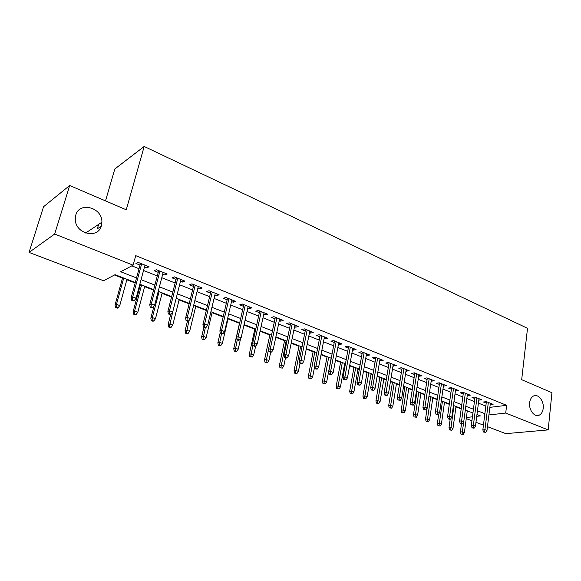 <?xml version="1.0" encoding="UTF-8"?>
<svg xmlns="http://www.w3.org/2000/svg" width="581" height="581" viewBox="0 0 581 581"><rect width="100%" height="100%" fill="white"/><g stroke="black" fill="none" stroke-linecap="round" stroke-linejoin="round"><path stroke-width="0.87" d="M101.399 225.711C98.312 239.219 75.559 234.172 75.276 219.582L75.777 215.115C79.401 201.062 102.655 207.671 101.893 222.203L101.399 225.711M543.206 408.334C542.799 411.595 541.557 413.832 539.488 415.037C534.832 417.877 528.601 410.142 529.64 402.727C530.046 399.59 531.23 397.411 533.184 396.184C537.875 393.112 544.215 400.861 543.206 408.334M97.485 228.282L98.632 224.375M105.51 200.881L114.842 168.969L144.182 146.463L527.512 328.316L521.68 379.698L551.95 392.705L548.181 429.904L505.826 433.651L487.459 426.665M483.443 425.139L475.962 422.3M471.925 420.767L466.252 418.61M114.464 275.002L122.497 278.103M126.84 279.781L135.155 282.991M139.701 284.748L140.319 284.988M144.64 286.658L153.566 290.101M162.048 293.383L171.555 297.051M179.086 299.956L189.137 303.841M195.746 306.398L206.328 310.479M212.058 312.694L223.133 316.972M228.028 318.86L239.466 323.283M243.991 325.026L254.805 329.202M260.063 331.235L269.831 335.005M275.786 337.307L284.552 340.691M291.175 343.255L298.983 346.269M306.245 349.072L313.123 351.73M321.002 354.773L326.987 357.083M335.462 360.358L340.589 362.333M344.642 363.902L345.375 364.185M349.624 365.827L353.923 367.49M357.961 369.044L359.276 369.552M363.503 371.186L367.01 372.544M371.027 374.091L372.9 374.818M377.105 376.437L379.851 377.497M383.845 379.044L386.256 379.974M390.439 381.586L392.451 382.363M396.424 383.903L399.358 385.036M403.512 386.641L404.819 387.142M408.77 388.667L412.205 389.996M416.337 391.594L416.955 391.834M420.884 393.352L424.805 394.862M432.787 397.949L437.166 399.634M444.472 402.459L449.295 404.318M455.954 406.889L461.198 408.922M135.293 282.497L115.074 274.682L103.571 280.746L29.05 252.423L54.665 234.041L133.107 265.176L120.659 271.741L136.528 277.929M54.665 234.041L69.684 185.492L43.546 206.734L29.05 252.423M144.516 266.882L146.935 267.848L149.07 266.766L138.009 262.343L135.91 263.447L140.014 265.089M162.716 274.138L164.989 275.045L167.175 274.007L156.362 269.686L154.205 270.746L158.235 272.351M180.502 281.226L182.63 282.075L184.874 281.081L174.307 276.854L172.092 277.878L176.043 279.454M197.896 288.161L199.879 288.953L202.173 288.002L191.839 283.869L189.58 284.843L193.458 286.389M214.897 294.937L216.749 295.678L219.095 294.763L208.986 290.725L206.676 291.662L210.482 293.18M231.528 301.568L233.257 302.258L235.639 301.386L225.755 297.428L223.394 298.329L227.135 299.818M247.796 308.053L249.402 308.693L251.827 307.857L242.161 303.986L239.757 304.851L243.432 306.31M263.723 314.401L265.205 314.996L267.674 314.19L258.211 310.407L255.763 311.227L259.373 312.672M279.301 320.618L280.674 321.162L283.179 320.392L273.92 316.689L271.436 317.48L274.98 318.889M294.56 326.696L295.823 327.197L298.365 326.464L289.294 322.84L286.774 323.595L290.26 324.982M309.499 332.652L310.653 333.116L313.232 332.412L304.35 328.861L301.793 329.58L305.221 330.945M324.133 338.483L325.186 338.905L327.793 338.236L319.092 334.75L316.507 335.448L319.877 336.791M338.469 344.199L339.427 344.584L342.064 343.937L333.538 340.531L330.916 341.192L334.235 342.514M352.514 349.798L353.379 350.147L356.044 349.53L347.685 346.189L345.041 346.821L348.295 348.121M366.277 355.289L367.054 355.594L369.741 355.006L361.556 351.73L358.876 352.34L362.086 353.618M379.771 360.663L383.169 360.38L375.144 357.17L372.443 357.743L375.602 359.007M392.996 365.943L396.344 365.645L388.471 362.493L385.748 363.045L388.849 364.287M405.974 371.114L409.256 370.809L401.536 367.722L398.791 368.245L401.849 369.465M418.698 376.183L421.922 375.871L414.355 372.842L411.58 373.351L414.594 374.549M431.175 381.158L434.348 380.838L426.926 377.875L424.13 378.354L427.093 379.531M443.426 386.038L446.542 385.719L439.258 382.806L436.447 383.257L439.367 384.426M455.439 390.831L458.511 390.505L451.357 387.643L448.532 388.079L451.408 389.226M467.24 395.538L470.254 395.196L463.231 392.393L460.392 392.807L463.224 393.933M478.817 400.149L481.787 399.808L474.895 397.055L472.033 397.448L474.822 398.559M489.856 407.361L506.632 405.313L135.722 255.655L133.107 265.176M131.829 265.851L139.033 268.705M143.543 270.492L157.291 275.939M161.779 277.711L175.135 283.005M179.602 284.777L192.587 289.919M197.032 291.677L209.647 296.673M214.062 298.423L226.329 303.282M230.73 305.025L242.655 309.753M247.027 311.481L258.625 316.079M262.982 317.8L274.261 322.273M278.597 323.987L289.57 328.338M293.877 330.044L304.553 334.271M308.845 335.971L319.238 340.088M323.501 341.781L333.617 345.782M337.859 347.467L347.707 351.367M351.926 353.037L361.52 356.836M365.718 358.499L375.057 362.203M379.233 363.851L388.326 367.461M392.48 369.102L401.34 372.61M405.473 374.251L414.108 377.672M418.218 379.299L426.636 382.632M430.717 384.252L438.916 387.498M442.983 389.11L450.979 392.277M455.025 393.874L462.81 396.961M466.833 398.559L474.43 401.565M478.432 403.149L485.839 406.083M490.19 404.688L493.109 404.34L486.341 401.631L483.465 402.001L486.217 403.098M69.684 185.492L126.251 209.799L144.182 146.463M506.632 405.313L505.717 413.055L548.181 429.904M488.911 414.957L505.717 413.055M141.067 279.693L154.887 285.082M159.397 286.84L172.826 292.069M177.314 293.819L190.357 298.903M194.824 300.646L207.504 305.584M211.942 307.32L224.266 312.12M228.689 313.842L240.672 318.511M245.066 320.225L256.722 324.764M261.094 326.471L272.431 330.887M276.781 332.586L287.806 336.886M292.134 338.57L302.861 342.754M307.167 344.431L317.604 348.498M321.889 350.169L332.049 354.127M336.312 355.79L346.203 359.639M350.437 361.295L360.067 365.05M364.287 366.691L373.663 370.344M377.861 371.978L386.99 375.537M391.166 377.163L400.062 380.635M404.209 382.247L412.88 385.631M417.005 387.237L425.452 390.526M429.555 392.124L437.783 395.334M441.865 396.925L449.89 400.055M453.95 401.638L461.772 404.681M465.809 406.257L473.435 409.227M477.444 410.796L484.881 413.694M476.732 416.33L480.422 415.916L476.957 414.58M472.941 413.018L465.301 410.07M461.256 408.508L453.42 405.473M449.353 403.904L441.313 400.796M437.224 399.212L428.974 396.024M424.864 394.441L416.403 391.166M412.27 389.568L403.584 386.212M399.423 384.607L390.512 381.158M386.329 379.538L377.178 376.001M372.973 374.382L363.575 370.743M359.356 369.117L349.704 365.384M345.455 363.742L335.542 359.908M331.272 358.259L321.09 354.323M316.798 352.66L306.34 348.622M302.018 346.951L291.27 342.797M286.934 341.12L275.881 336.842M271.516 335.157L260.157 330.771M255.778 329.071L244.1 324.561M239.692 322.854L227.679 318.214M223.249 316.5L210.896 311.721M206.437 310L193.727 305.09M189.253 303.355L176.174 298.3M171.678 296.564L158.214 291.357M153.689 289.614L139.832 284.254M466.398 417.499L472.44 416.817M490.408 403.258L490.226 404.703M479.107 398.74L478.918 400.193M467.596 394.136L467.4 395.603M455.874 389.452L455.671 390.926M443.935 384.673L443.724 386.162M431.77 379.807L431.545 381.31M419.373 374.854L419.141 376.365M406.736 369.799L406.497 371.317M393.853 364.65L393.606 366.183M380.715 359.392L380.453 360.939M367.323 354.04L367.054 355.594M353.655 348.578L353.379 350.147M339.718 343.001L339.427 344.584M325.491 337.314L325.186 338.905M310.973 331.504L310.653 333.116M296.15 325.578L295.823 327.197M281.022 319.528L280.674 321.162M265.561 313.348L265.205 314.996M249.772 307.037L249.402 308.693M233.642 300.58L233.257 302.258M217.156 293.993L216.749 295.678M200.3 287.254L199.879 288.953M183.066 280.362L182.63 282.075M165.44 273.31L164.989 275.045M147.407 266.098L146.935 267.848M101.225 226.256L97.332 228.812M486.399 401.653L482.847 429.867L484.932 429.664L488.338 402.43M484.67 431.923L483.508 432.032L485.81 432.351L484.67 431.923L484.932 429.664L486.987 430.441L490.371 403.243M482.847 429.867L483.508 432.032M485.81 432.351L486.987 430.441M461.016 434.123L463.239 434.435L461.016 434.123L460.392 432.01L462.36 431.821L464.393 432.576L467.284 410.832M462.113 434.022L463.703 421.755M460.392 432.01L461.503 423.738M464.393 432.576L463.239 434.435M475.011 397.099L471.307 425.524L473.377 425.314L476.936 397.869M473.116 427.594L471.968 427.71L473.13 428.146L474.285 428.03L473.116 427.594L473.377 425.314L475.476 426.105L479.005 398.697M471.307 425.524L471.968 427.71M474.285 428.03L475.476 426.105M463.42 392.465L459.549 421.102L461.612 420.876L465.33 393.228M461.35 423.179L460.203 423.302L461.394 423.745L462.541 423.622L461.35 423.179L461.612 420.876L463.747 421.683L467.436 394.071M459.549 421.102L460.203 423.302M462.541 423.622L463.747 421.683M451.611 387.745L447.573 416.599L449.629 416.359L453.5 388.5M449.36 418.683L448.227 418.814L449.433 419.264L450.573 419.133L449.36 418.683L449.629 416.359L451.8 417.18L455.649 389.357M447.573 416.599L448.227 418.814M450.573 419.133L451.8 417.18M439.577 382.93L435.372 412.009L437.413 411.755L441.451 383.678M437.144 414.1L436.011 414.238L437.246 414.703L438.379 414.565L437.144 414.1L437.413 411.755L439.628 412.59L443.637 384.557M435.372 412.009L436.011 414.238M438.379 414.565L439.628 412.59M449.592 429.933L451.836 430.252L449.592 429.933L448.975 427.812L450.929 427.609L453.006 428.379L456.005 406.475M450.682 429.824L453.957 405.683M448.975 427.812L450.173 419.184M453.006 428.379L451.836 430.252M437.965 425.677L440.216 425.989L437.965 425.677L437.348 423.534L439.294 423.324L441.407 424.101L444.53 402.037M439.047 425.561L442.446 401.231M437.348 423.534L438.706 414.042M441.407 424.101L440.216 425.989M426.12 421.334L428.386 421.653L426.12 421.334L425.51 419.184L427.449 418.959L429.591 419.751L432.852 397.527M427.195 421.21L430.724 396.7M425.51 419.184L427.166 407.993M429.591 419.751L428.386 421.653M414.057 416.918L416.345 417.231L414.057 416.918L413.454 414.747L415.379 414.507L417.565 415.313L420.949 392.923M415.125 416.788L418.785 392.088M413.454 414.747L417.02 391.405M417.565 415.313L416.345 417.231M427.318 378.028L422.939 407.332L424.958 407.063L429.17 378.768M424.696 409.431L423.571 409.576L425.953 409.903L424.696 409.431L424.958 407.063L427.217 407.913L431.4 379.662M422.939 407.332L423.571 409.576M425.953 409.903L427.217 407.913M401.769 412.416L404.071 412.735L401.769 412.416L401.173 410.23L403.083 409.975L405.313 410.796L408.835 388.239M402.829 412.278L406.627 387.389M401.173 410.23L404.884 386.714M405.313 410.796L404.071 412.735M414.827 373.038L410.259 402.56L412.263 402.277L416.657 373.765M412.002 404.674L410.883 404.826L413.28 405.153L412.002 404.674L412.263 402.277L414.565 403.149L418.923 374.672M410.259 402.56L410.883 404.826M413.28 405.153L414.565 403.149M389.255 407.833L391.565 408.145L389.255 407.833L388.667 405.632L390.555 405.364L392.829 406.199L396.489 383.467M390.301 407.68L394.245 382.603M388.667 405.632L392.524 381.935M392.829 406.199L391.565 408.145M402.088 367.94L397.331 397.702L399.321 397.397L403.897 368.666M399.06 399.815L397.949 399.982L400.367 400.309L399.06 399.815L399.321 397.397L401.674 398.283L406.213 369.589M397.331 397.702L397.949 399.982M400.367 400.309L401.674 398.283M376.495 403.156L378.827 403.475L376.495 403.156L375.914 400.941L377.788 400.658L380.105 401.507L383.91 378.609M377.541 403.003L381.623 377.723M375.914 400.941L379.923 377.062M380.105 401.507L378.827 403.475M389.103 362.747L384.15 392.741L386.125 392.422L390.89 363.466M385.864 394.869L384.76 395.036L386.096 395.538L387.193 395.363L385.864 394.869L386.125 392.422L388.522 393.33L393.25 364.403M384.15 392.741L384.76 395.036M387.193 395.363L388.522 393.33M363.495 398.392L365.841 398.711L363.495 398.392L362.922 396.162L364.781 395.864L367.141 396.736L371.099 373.656M364.527 398.232L368.768 372.755M362.922 396.162L367.09 372.101M367.141 396.736L365.841 398.711M375.863 357.453L370.707 387.687L372.661 387.353L377.621 358.157M372.399 389.815L371.31 390.004L373.757 390.33L372.399 389.815L372.661 387.353L375.108 388.268L380.032 359.123M370.707 387.687L371.31 390.004M373.757 390.33L375.108 388.268M350.241 393.54L352.609 393.86L350.241 393.54L349.682 391.289L351.52 390.977L353.923 391.863L358.034 368.601M351.265 393.366L355.659 367.686M349.682 391.289L354.003 367.047M353.923 391.863L352.609 393.86M362.362 352.057L356.988 382.523L358.927 382.175L364.091 352.747M358.666 384.666L357.584 384.862L360.053 385.188L358.666 384.666L358.927 382.175L361.418 383.111L366.546 353.727M356.988 382.523L357.584 384.862M360.053 385.188L361.418 383.111M336.733 388.587L339.108 388.907L336.733 388.587L336.174 386.321L337.997 385.995L340.451 386.895L344.722 363.459M337.743 388.406L342.296 362.522M336.174 386.321L340.669 361.89M340.451 386.895L339.108 388.907M348.585 346.545L342.993 377.265L344.911 376.887L350.292 347.227M344.649 379.408L343.582 379.611L346.065 379.938L344.649 379.408L344.911 376.887L347.46 377.846L352.798 348.23M342.993 377.265L343.582 379.611M346.065 379.938L347.46 377.846M322.956 383.54L325.345 383.859L322.956 383.54L322.404 381.259L324.205 380.911L326.711 381.833L331.148 358.208M323.958 383.351L328.679 357.257M322.404 381.259L327.074 356.632M326.711 381.833L325.345 383.859M334.533 340.924L328.715 371.891L330.611 371.499L336.203 341.599M330.342 374.048L329.289 374.258L330.734 374.796L331.787 374.585L330.342 374.048L330.611 371.499L333.203 372.479L338.759 342.616M328.715 371.891L329.289 374.258M331.787 374.585L333.203 372.479M308.903 378.391L311.314 378.71L308.903 378.391L308.366 376.096L310.145 375.725L312.694 376.67L314.437 367.679M309.891 378.195L314.786 351.883M308.366 376.096L313.21 351.273M312.694 376.67L311.314 378.71M320.182 335.193L314.132 366.408L316.006 365.994L321.83 335.847M315.744 368.572L314.699 368.797L317.219 369.124L315.744 368.572L316.006 365.994L318.657 366.996L324.438 336.893M314.132 366.408L314.699 368.797M317.219 369.124L318.657 366.996M294.567 373.14L296.993 373.46L294.567 373.14L294.037 370.823L295.794 370.438L298.402 371.397L300.014 363.292M295.54 372.929L300.617 346.407M294.037 370.823L299.07 345.811M298.402 371.397L296.993 373.46M305.541 329.333L299.251 360.808L301.096 360.373L307.153 329.979M300.835 362.98L299.803 363.212L301.307 363.779L302.338 363.539L300.835 362.98L301.096 360.373L303.805 361.397L309.818 331.047M299.251 360.808L299.803 363.212M302.338 363.539L303.805 361.397M279.94 367.78L282.381 368.107L279.94 367.78L279.417 365.449L281.153 365.042L283.811 366.023L285.489 357.852M280.899 367.562L286.157 340.815M279.417 365.449L284.646 340.234M283.811 366.023L282.381 368.107M290.594 323.356L284.051 355.085L285.874 354.635L292.17 323.987M285.605 357.264L284.596 357.511L286.128 358.092L287.145 357.845L285.605 357.264L285.874 354.635L288.634 355.674L294.894 325.077M284.051 355.085L284.596 357.511M287.145 357.845L288.634 355.674M265.009 362.312L267.471 362.631L265.009 362.312L264.5 359.959L266.214 359.537L268.923 360.532L270.673 352.268M265.96 362.079L271.407 335.114M264.5 359.959L269.925 334.547M268.923 360.532L267.471 362.631M275.329 317.255L268.524 349.246L270.318 348.774L276.868 317.872M270.056 351.432L269.054 351.694L270.623 352.282L271.625 352.021L270.056 351.432L270.318 348.774L273.143 349.835L279.65 318.984M268.524 349.246L269.054 351.694M271.625 352.021L273.143 349.835M249.772 356.734L252.248 357.054L250.709 356.487L249.772 356.734L249.278 354.359L250.956 353.916L253.723 354.933L255.647 346.109M250.709 356.487L252.967 344.744M249.278 354.359L254.906 328.737M253.723 354.933L252.248 357.054M259.736 311.017L252.655 343.284L254.427 342.783L261.239 311.619M254.158 345.47L253.178 345.746L254.783 346.349L255.763 346.073L254.158 345.47L254.427 342.783L257.31 343.865L264.079 312.752M252.655 343.284L253.178 345.746M255.763 346.073L257.31 343.865M234.216 351.033L235.784 351.607L236.707 351.352L235.131 350.779L234.216 351.033L233.729 348.644L235.385 348.172L238.21 349.217L240.614 338.505M235.131 350.779L237.273 339.791M233.729 348.644L239.575 322.811M238.21 349.217L236.707 351.352M243.809 304.647L236.445 337.183L238.181 336.66L245.269 305.236M237.919 339.384L236.954 339.667L238.595 340.284L239.561 339.994L237.919 339.384L238.181 336.66L241.13 337.772L248.174 306.398M236.445 337.183L236.954 339.667M239.561 339.994L241.13 337.772M218.325 345.208L219.93 345.797L220.831 345.535L219.226 344.94L218.325 345.208L217.853 342.805L219.48 342.311L222.363 343.378L228.137 318.388M219.226 344.94L221.441 333.857M217.853 342.805L220.214 332.666M222.363 343.378L220.831 345.535M227.527 298.14L219.879 330.952L221.579 330.4L228.95 298.707M221.317 333.153L220.373 333.458L222.044 334.082L222.995 333.784L221.317 333.153L221.579 330.4L224.593 331.533L231.913 299.898M219.879 330.952L220.373 333.458M222.995 333.784L224.593 331.533M202.094 339.268L203.735 339.863L204.621 339.587L202.98 338.984L202.094 339.268L201.636 336.835L203.227 336.326L206.182 337.408L212.174 312.215M202.98 338.984L205.296 327.691M201.636 336.835L203.924 327.292M206.182 337.408L204.621 339.587M210.888 291.488L202.936 324.576L204.606 324.002L212.268 292.04M204.345 326.791L203.415 327.103L205.129 327.742L206.059 327.43L204.345 326.791L204.606 324.002L207.686 325.164L215.297 293.252M202.936 324.576L203.415 327.103M206.059 327.43L207.686 325.164M185.513 333.189L187.191 333.806L188.055 333.509L186.378 332.898L185.513 333.189L185.07 330.742L186.632 330.204L189.646 331.315L195.87 305.911M186.378 332.898L189.007 320.567M185.07 330.742L187.445 321.119M189.646 331.315L188.055 333.509M193.88 284.683L185.608 318.061L187.242 317.458L195.216 285.22M186.98 320.276L186.073 320.61L187.823 321.264L188.738 320.937L186.98 320.276L187.242 317.458L190.394 318.642L198.31 286.455M185.608 318.061L186.073 320.61M188.738 320.937L190.394 318.642M168.57 326.987L170.284 327.611L171.134 327.306L169.42 326.675L168.57 326.987L168.141 324.518L169.667 323.951L172.746 325.091L179.202 299.476M169.42 326.675L172.695 311.997M168.141 324.518L170.712 314.408M172.746 325.091L171.134 327.306M176.486 277.733L167.887 311.394L169.485 310.762L177.771 278.241M169.224 313.617L168.337 313.965L170.131 314.633L171.017 314.292L169.224 313.617L169.485 310.762L172.71 311.975L180.938 279.512M167.887 311.394L168.337 313.965M171.017 314.292L172.71 311.975M151.249 320.639L152.999 321.278L153.827 320.959L152.077 320.313L151.249 320.639L150.835 318.148L152.324 317.56L155.476 318.722L162.179 292.889M152.077 320.313L152.324 317.56L159.078 291.691M150.835 318.148L154.03 305.94M155.476 318.722L153.827 320.959M158.693 270.615L149.753 304.575L151.307 303.914L159.928 271.109M151.045 306.797L150.189 307.16L152.019 307.85L152.883 307.487L151.045 306.797L151.307 303.914L154.611 305.156L163.167 272.402M149.753 304.575L150.189 307.16M152.883 307.487L154.611 305.156M133.543 314.154L135.329 314.808L136.136 314.474L134.349 313.813L133.543 314.154L133.143 311.641L134.596 311.031L137.813 312.215L144.778 286.164M134.349 313.813L134.596 311.031L141.597 284.937M133.143 311.641L140.449 284.494M137.813 312.215L136.136 314.474M140.486 263.338L131.197 297.595L132.708 296.898L141.67 263.803M132.446 299.825L131.611 300.203L133.485 300.907L134.327 300.53L132.446 299.825L132.708 296.898L136.085 298.176L144.981 265.132M131.197 297.595L131.611 300.203M134.327 300.53L136.085 298.176M115.437 307.516L117.26 308.191L118.045 307.836L116.215 307.167L115.437 307.516L115.053 304.989L116.461 304.342L119.751 305.562L126.978 279.287M116.215 307.167L116.461 304.342L123.731 278.03M115.053 304.989L122.635 277.609M119.751 305.562L118.045 307.836M539.488 415.037L536.052 415.408M101.893 222.203L85.625 233.032"/></g></svg>
